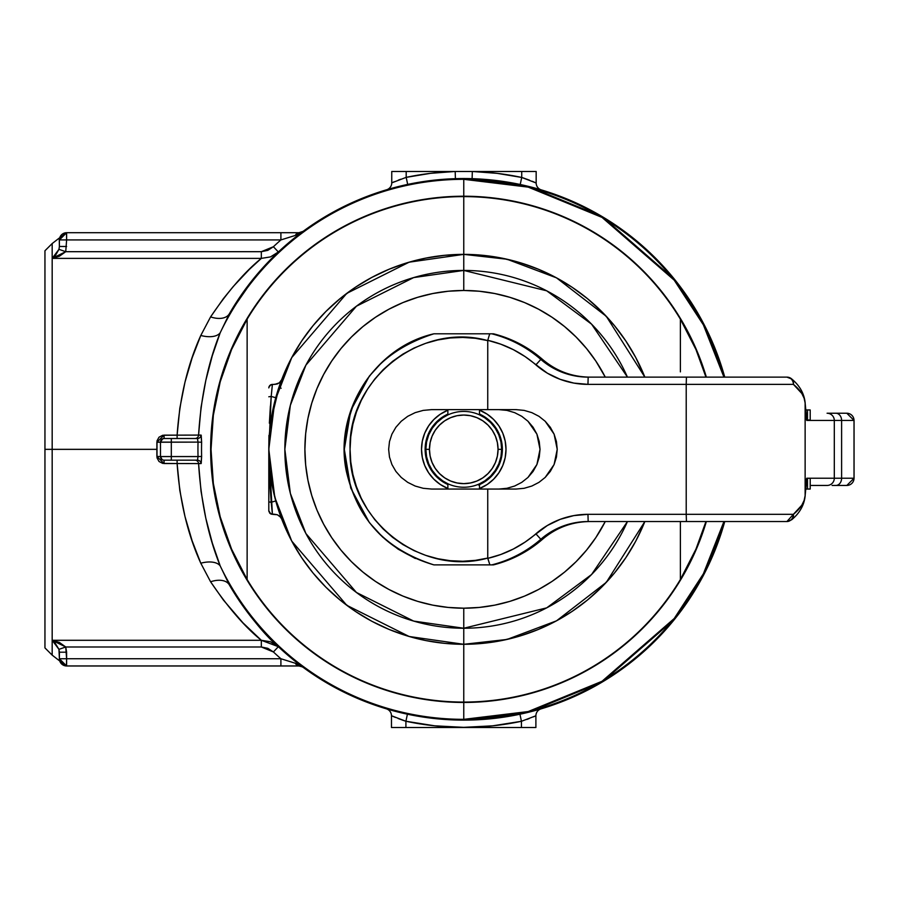 <?xml version="1.0" encoding="UTF-8"?>
<svg xmlns="http://www.w3.org/2000/svg" width="899" height="899" viewBox="0 0 899 899"><rect width="100%" height="100%" fill="white"/><g stroke="black" fill="none" stroke-linecap="round" stroke-linejoin="round"><path stroke-width="1.35" d="M680.386 319.167A252.731 252.731 0 0 1 705.951 377.131L695.961 349.565L680.386 319.167A252.731 252.731 0 0 0 463.76 196.611A252.731 252.731 0 0 1 680.386 319.167L680.386 343.632L680.386 319.167M705.951 521.544A252.731 252.731 0 0 1 463.76 702.074A252.731 252.731 0 0 0 680.386 579.518L680.386 521.544L680.386 579.518L695.961 549.109L705.951 521.544M463.76 196.611L463.76 254.372L463.76 196.611A252.731 252.731 0 0 0 247.135 319.167L247.135 579.518A252.731 252.731 0 0 0 463.76 702.074L463.76 644.302L463.76 702.074A252.731 252.731 0 0 1 247.135 319.167A252.731 252.731 0 0 1 463.76 196.611L463.76 196.611M680.386 371.883L680.386 343.632L680.386 371.883M247.135 319.167L247.135 579.518L231.56 549.109L220.221 516.88L213.344 483.426L211.029 449.343L213.344 415.259L220.221 381.794L231.56 349.565L247.135 319.167M247.135 464.659L247.135 434.026M271.543 514.217L269.644 513.048L268.801 510.722L270.779 513.947L274.914 514.329L272.408 514.329L271.206 502.226L275.757 500.979L271.206 502.226L269.385 475.807L268.801 449.343L268.801 510.722L268.947 436.105M277.353 383.929L274.914 384.356L279.286 382.873L281.657 379.715L279.286 382.873L277.353 383.929L270.779 384.738L268.846 387.357L269.644 385.637L272.408 384.356L271.206 396.448L275.757 397.706L271.206 396.448L268.801 396.785L271.206 396.448L272.375 384.356L270.779 384.738L268.981 386.828M274.914 384.356L273.678 384.356L274.914 384.356M269.385 422.867L271.161 396.841M280.061 382.187L281.657 379.715M271.936 484.224L272.599 487.685M280.713 517.251L281.657 518.97L280.061 516.487L277.353 514.756L274.914 514.329L277.353 514.756L280.713 517.251L277.353 514.756L272.408 514.329L268.801 449.343L269.385 475.807M268.801 501.9L271.206 502.226L268.801 501.9M269.093 468.031L269.385 475.897M269.408 476.335L271.172 501.856M268.801 510.722L268.846 511.329M272.408 514.329L269.644 513.048L270.779 513.947M268.958 435.318L268.801 449.343L271.206 396.448M269.003 386.75L268.801 387.896M269.644 385.637L270.779 384.738M270.385 406.09L269.374 423.204M268.801 449.848L269.015 458.636M270.206 472.784L272.105 485.112M275.959 501.721L277.566 507.137M277.589 507.238L278.645 510.52M447.871 414.124A38.635 38.635 0 0 0 447.871 484.55A38.635 38.635 0 0 1 447.871 414.124L442.297 417.215L436.442 422.024L431.644 427.879M447.871 488.483A42.242 42.242 0 0 1 447.871 410.202L440.285 414.214L433.891 419.473L428.632 425.868L424.733 433.172L422.328 441.094L421.519 449.343L422.328 457.58L424.733 465.502L428.632 472.807L433.891 479.212L440.285 484.46L447.871 488.483M643.729 524.331A7.226 7.226 0 0 0 644.28 521.544A7.226 7.226 0 0 1 643.729 524.331L635.705 541.243L625.861 557.661L614.466 573.023L601.622 587.204L587.44 600.049L572.079 611.444L555.661 621.276L538.366 629.457L520.352 635.908L501.799 640.56L482.864 643.369L463.76 644.302L507.025 639.447L556.515 620.827L606.319 582.327L644.853 521.544A194.959 194.959 0 0 1 268.801 449.343A194.959 194.959 0 0 1 463.76 254.372L463.76 270.43L546.704 290.815L591.587 324.168L627.446 377.131A178.912 178.912 0 0 0 463.76 270.43L463.76 290.478A158.853 158.853 0 0 1 605.263 377.131L595.846 361.083L586.564 348.565L576.09 337.013L564.538 326.539L552.02 317.257L538.647 309.245L524.555 302.57L509.868 297.322L494.753 293.535L479.336 291.242L463.76 290.478L448.185 291.242L432.767 293.535L417.642 297.322L402.966 302.57L388.874 309.245L375.501 317.257L362.982 326.539L351.43 337.013L340.957 348.565L331.675 361.083L323.662 374.456L316.987 388.548L311.739 403.224L307.952 418.35L305.66 433.767L304.896 449.343L305.66 464.907L307.952 480.336L311.739 495.45L316.987 510.138L323.662 524.229L331.675 537.602L340.957 550.121L351.43 561.673L362.982 572.135L375.501 581.428L388.874 589.441L402.966 596.104L417.642 601.364L432.767 605.151L448.185 607.432L463.76 608.196L463.76 644.302L444.645 643.369L425.721 640.56L407.168 635.908L389.155 629.457L371.849 621.276L355.442 611.444L340.08 600.049L325.899 587.204L313.054 573.023L301.648 557.661L291.815 541.243L283.792 524.331L277.195 505.935L272.543 487.37L269.734 468.446L268.801 449.343L269.026 458.737M269.048 439.364L268.801 449.343L269.734 430.228L272.543 411.304L277.195 392.751L283.23 375.726L291.815 357.431L301.648 341.024L313.054 325.652L325.899 311.481L340.08 298.637L355.442 287.231L371.849 277.398L389.155 269.217L407.168 262.778L425.721 258.125L444.645 255.316L463.76 254.372L482.864 255.316L501.799 258.125L520.352 262.778L538.366 269.217L555.661 277.398L572.079 287.231L587.44 298.637L601.622 311.481L614.466 325.652L625.861 341.024L635.705 357.431L644.853 377.131L606.319 316.347L556.515 277.858L507.025 259.238L463.76 254.372A194.959 194.959 0 0 1 644.853 377.131L644.313 375.782M627.446 521.544L591.587 574.506L546.704 607.859L463.76 628.244A178.912 178.912 0 0 0 627.446 521.544M605.263 521.544A158.853 158.853 0 0 1 463.76 608.196L479.336 607.432L494.753 605.151L509.868 601.364L524.555 596.104L538.647 589.441L552.02 581.428L564.538 572.135L576.09 561.673L586.564 550.121L595.846 537.602L605.263 521.544M281.353 518.161L282.365 520.802M283.05 522.51L279.904 514.206M283.241 521.544A7.226 7.226 0 0 0 283.792 524.331L279.465 512.958M283.23 375.726L279.263 386.323M271.476 417.091L273.858 405.191L271.464 417.192M281.353 380.513L282.05 378.67M478.538 485.033L485.224 481.459L491.079 476.661L495.877 470.806M499.451 464.12L501.653 456.872L502.395 449.343L501.653 441.802M499.451 434.554L495.877 427.879L491.079 422.024L485.224 417.215M428.07 434.554L425.868 441.802L425.126 449.343L425.868 456.872M428.07 464.12L431.644 470.806L436.442 476.661L442.297 481.459M479.504 410.146L487.224 414.214L493.63 419.473L498.878 425.868L502.788 433.172L505.193 441.094L506.002 449.343L505.193 457.58L502.788 465.502L498.878 472.807L493.63 479.212L487.224 484.46L479.504 488.539A42.242 42.242 0 0 0 479.504 410.146M463.76 270.43A178.912 178.912 0 0 0 284.848 449.343A178.912 178.912 0 0 0 463.76 628.244L463.76 608.196A158.853 158.853 0 0 1 304.896 449.343A158.853 158.853 0 0 1 463.76 290.478L463.76 254.372L409.169 262.171L346.778 293.366L291.737 357.588L274.791 401.347L268.801 449.343L274.791 497.327L291.737 541.086L346.778 605.308L409.169 636.503L463.76 644.302L463.76 628.244L413.664 621.085L356.42 592.463L305.896 533.534L290.355 493.382L284.848 449.343L290.355 405.303L305.896 365.151L356.42 306.211L413.664 277.589L463.76 270.43M479.504 414.068A38.635 38.635 0 0 1 479.504 484.617A38.635 38.635 0 0 0 479.504 414.068M644.28 377.131A7.226 7.226 0 0 0 643.729 374.355M281.129 388.267A7.226 2.236 19 0 1 279.398 385.918L283.792 374.355A7.226 7.226 0 0 0 283.241 377.131A7.226 7.226 0 0 1 283.792 374.355M282.05 378.681L279.398 385.918L270.745 421.822M282.095 520.094L283.792 524.331M269.003 440.454L268.801 449.343M805.111 496.237A7.226 6.664 -175.9 0 0 805.133 495.675C804.594 502.181 800.683 508.396 793.39 514.329A7.226 6.057 49.2 0 1 791.783 519.644L786.906 521.544L588.171 521.544L587.957 514.329L573.832 515.599L560.156 519.352L547.367 525.499L525.061 542.108L513.318 549.031L500.833 554.481L487.764 558.369L487.741 489.056L516.127 489.056L524.151 488.292L531.86 486.033L538.962 482.358L545.187 477.425L550.3 471.402L554.099 464.536L556.436 457.085L557.223 449.343L556.436 441.589L554.099 434.138L550.3 427.272L545.187 421.26L538.962 416.316L531.86 412.652L524.151 410.394L516.127 409.629L487.741 409.629L487.764 340.316L500.833 344.205L513.318 349.644L525.061 356.566L547.367 373.186L560.156 379.322L573.832 383.086L587.957 384.356L686.218 384.356L686.218 514.329L587.957 514.329A79.427 79.393 -90 0 0 535.871 533.815L540.816 539.265A119.14 119.095 90 0 1 491.787 564.875L493.495 564.875A119.14 119.095 -90 0 0 542.535 539.265L540.816 539.265A72.212 72.178 90 0 1 588.171 521.544L686.431 521.544L686.218 514.329L793.39 514.329L801.796 505.216L804.111 500.473L805.133 495.675L805.133 403.01L806.841 420.451L834.306 420.451L834.306 478.223L806.841 478.223L805.133 495.675L805.133 403.01L804.111 398.212L801.796 393.459L793.39 384.356L686.218 384.356L686.218 514.329L587.957 514.329L588.171 521.544A72.212 72.178 90 0 0 540.816 539.265L535.871 533.815A111.925 111.869 90 0 1 487.764 558.369L489.876 564.875L433.869 564.875L491.787 564.875L489.876 564.875L487.741 558.077L475.357 560.369L462.805 561.257L450.242 560.706L437.813 558.729L425.677 555.357L414.012 550.626L402.943 544.603L392.627 537.366L383.176 528.994L374.737 519.611L367.41 509.328L361.274 498.282L356.42 486.606L352.902 474.447L350.779 461.974L350.071 449.343L350.779 436.7L352.902 424.227L356.42 412.079L361.274 400.403L367.41 389.357L374.737 379.075L383.176 369.68L392.627 361.319L402.943 354.071L414.012 348.048L425.677 343.328L437.813 339.957L450.242 337.979L462.805 337.428L475.357 338.305L487.741 340.609L487.741 409.629L431.565 409.629L423.193 410.394L415.147 412.652L407.719 416.316L401.224 421.26L395.886 427.272L391.919 434.138L389.481 441.589L388.649 449.343L389.481 457.085L388.649 449.343L389.481 441.589L391.919 434.138L395.886 427.272L401.224 421.26L407.719 416.316L415.147 412.652L423.193 410.394L431.565 409.629L516.127 409.629L524.151 410.394L531.86 412.652L538.962 416.316L545.187 421.26L554.099 434.138L557.223 449.343L554.099 464.536L545.187 477.425L538.962 482.358L531.86 486.033L524.151 488.292L516.127 489.056L487.741 489.056L487.741 558.077C420.811 577.034 347.621 519.229 350.071 449.343C347.621 379.457 420.811 321.651 487.741 340.609L487.764 340.316A111.925 111.869 90 0 1 535.871 364.87L540.816 359.42L542.535 359.42A119.14 119.095 -90 0 0 493.495 333.81L491.787 333.81A119.14 119.095 90 0 1 540.816 359.42L542.535 359.42A72.212 72.178 -90 0 0 589.879 377.131L589.879 377.131C571.966 376.928 556.189 371.029 542.535 359.42L542.535 359.42A72.212 72.178 -90 0 0 589.407 377.131M438.352 333.81L491.787 333.81A119.14 119.095 -90 0 1 540.816 359.42A72.212 72.178 90 0 0 588.171 377.131L587.957 384.356L686.218 384.356L686.431 377.131L588.171 377.131A72.212 72.178 90 0 1 540.816 359.42L535.871 364.87A79.427 79.393 -90 0 0 587.957 384.356L588.171 377.131L786.906 377.131L791.783 379.03A7.226 6.057 130.8 0 1 793.39 384.356C800.683 390.278 804.594 396.504 805.133 403.01A7.226 6.664 -4.1 0 0 805.111 402.449A7.226 6.664 175.9 0 1 805.133 403.01L805.942 414.349A7.226 6.664 -4.1 0 0 805.92 413.832A7.226 6.664 -4.1 0 0 805.864 413.326M805.92 413.787A7.226 6.664 175.9 0 1 805.942 414.349A79.427 2.36 90 0 0 806.841 420.451L834.306 420.451A7.226 7.214 -90 0 0 827.08 413.237L846.802 413.237A7.226 7.214 90 0 1 854.028 420.451L841.61 420.451L854.028 420.451A7.226 7.214 -90 0 0 846.802 413.237L835.845 413.237A7.226 5.754 90 0 1 841.61 420.451L841.61 478.223A7.226 5.754 90 0 1 835.845 485.449L846.802 485.449A7.226 7.214 -90 0 0 854.028 478.223L841.61 478.223L854.028 478.223A7.226 7.214 90 0 1 846.802 485.449L835.845 485.449A7.226 5.754 -90 0 0 841.61 478.223L834.306 478.223L834.306 420.451L841.61 420.451L841.61 478.223L806.841 478.223A79.427 2.36 90 0 0 805.942 484.336L805.133 495.675A7.226 6.664 4.1 0 1 805.122 496.192C804.077 505.339 799.582 513.205 791.614 519.802L786.906 521.544A7.226 6.484 -90 0 0 793.39 514.329L686.218 514.329L686.431 521.544L786.906 521.544L791.783 519.644A7.226 6.057 49.2 0 1 791.626 519.791M846.824 485.449L854.05 478.223L854.05 420.451L854.028 478.223L854.028 420.451L846.824 413.237M391.919 464.536L389.481 457.085L391.919 464.536L395.886 471.402L391.919 464.536M401.224 477.425L395.886 471.402L401.224 477.425L407.719 482.358L401.224 477.425M415.147 486.033L407.719 482.358L415.147 486.033L423.193 488.292L415.147 486.033M431.565 489.056L423.193 488.292L431.565 489.056L487.741 489.056L431.565 489.056M480.729 564.875L485.393 564.875M838.576 413.237L832.092 413.237M498.934 409.629L506.946 410.394L514.655 412.652L521.768 416.316L527.994 421.26L533.107 427.272L536.905 434.138L539.243 441.589L540.029 449.343L539.243 457.085L536.905 464.536L533.107 471.402L527.994 477.425L521.768 482.358L514.655 486.033L506.946 488.292L498.934 489.056L506.946 488.292L514.655 486.033L521.768 482.358L527.994 477.425L536.905 464.536L540.029 449.343L536.905 434.138L527.994 421.26L521.768 416.316L514.655 412.652L506.946 410.394L498.934 409.629M446.792 564.875L444.702 564.875M446.803 333.81L433.869 333.81C377.838 351.801 347.98 390.312 344.317 449.343C347.98 508.373 377.838 546.884 433.869 564.875C386.795 550.986 357.611 519.779 346.34 471.256C333.709 411.146 375.231 347.059 433.869 333.81M415.338 558.504L398.1 549.143L382.626 537.063L369.354 522.577L350.745 488.056L344.317 449.343L350.745 410.618L369.354 376.108L382.626 361.623L398.1 349.542L415.338 340.182M435.307 564.875L438.33 564.875M810.213 485.449L827.08 485.449A7.226 7.214 -90 0 0 834.306 478.223A7.226 7.214 90 0 1 827.08 485.449L810.213 485.449M838.576 485.449L832.092 485.449M493.281 564.875L493.495 564.875A119.14 119.095 90 0 0 542.535 539.265A72.212 72.178 -90 0 1 589.879 521.544A72.212 72.178 -90 0 0 542.535 539.265L540.816 539.265A119.14 119.095 -90 0 1 491.787 564.875L491.169 564.875M444.6 333.81L489.876 333.81L489.416 334.788L489.876 333.81L493.495 333.81A119.14 119.095 90 0 1 542.535 359.42C528.196 347.036 511.857 338.496 493.495 333.81L491.124 333.81M463.255 333.81L451.41 333.81M453.916 564.875L463.255 564.875M805.864 485.359A7.226 6.664 -175.9 0 0 805.92 484.842A7.226 6.664 -175.9 0 0 805.942 484.336A7.226 6.664 4.1 0 1 805.92 484.898M806.279 481.021A7.226 7.214 -90 0 0 806.841 478.223A7.226 7.214 90 0 1 806.279 481.021M805.718 482.763L807.493 478.257L810.213 478.257L810.201 478.909M488.989 564.875L486.674 564.875M442.038 564.875L440.42 564.875M786.906 377.131L791.614 378.884A7.226 6.057 130.8 0 1 791.783 379.03A7.226 7.214 -90 0 0 786.906 377.131L686.431 377.131L686.218 384.356L793.39 384.356A7.226 6.484 -90 0 0 786.906 377.131A7.226 6.484 90 0 1 793.39 384.356L793.221 381.39L791.783 379.03M806.841 420.451A7.226 7.214 -90 0 0 806.279 417.653A7.226 7.214 90 0 1 806.841 420.451M805.673 414.9L807.482 420.013L810.201 420.013L810.201 409.955L810.201 420.08L807.482 420.08L805.673 415.855M827.08 413.237A7.226 7.214 90 0 1 834.306 420.451L841.61 420.451A7.226 5.754 -90 0 0 835.845 413.237L827.08 413.237M440.398 333.81L442.027 333.81M483.774 333.81L485.426 333.81M486.696 333.81L488.91 333.81M489.416 334.788L487.764 340.316L489.416 334.788M791.783 519.644L793.221 517.285L793.39 514.329L786.917 521.544M805.65 409.955L807.482 409.955L807.482 420.013L807.482 409.955L810.201 409.955L805.212 409.955M810.201 420.013L810.201 420.013A1.45 1.438 -90 0 0 810.201 420.08A1.45 1.438 90 0 1 810.201 420.013L807.482 420.013A1.45 1.438 -90 0 0 807.482 420.08A1.45 1.438 90 0 1 807.482 420.013L806.055 415.473M805.223 489.045L810.213 489.045L810.213 478.482M805.628 489.045L807.493 489.045L807.493 478.268L805.74 483.684M810.201 478.953L810.213 478.268L807.493 478.268L807.493 489.045L810.213 489.045M810.213 478.268A1.45 1.438 90 0 1 810.213 478.257A1.45 1.438 -90 0 0 810.213 478.268L807.493 478.268L810.213 478.257M806.145 482.212L807.493 478.257A1.45 1.438 90 0 1 807.493 478.257L806.055 483.213M810.201 420.08L807.482 420.08M807.324 419.136L806.145 416.462M495.282 428.284L490.562 422.53L484.819 417.821L490.562 422.53L495.282 428.284L498.788 434.835L500.945 441.948L501.664 449.343L498.057 449.343A34.297 34.297 0 0 1 463.76 483.64A34.297 34.297 0 0 1 429.464 449.343L425.845 449.343A37.904 37.904 0 0 0 463.76 487.247A37.904 37.904 0 0 0 501.664 449.343A37.904 37.904 0 0 1 463.76 487.247A37.904 37.904 0 0 1 425.845 449.343A37.904 37.904 0 0 1 463.76 411.427A37.904 37.904 0 0 1 501.664 449.343L500.945 456.737L498.788 463.85L495.282 470.402L490.562 476.144L484.819 480.864L490.562 476.144M447.871 483.763L447.871 489.056L447.871 483.763L442.713 480.864L436.948 476.144L432.239 470.402L428.733 463.85L426.576 456.737L425.845 449.343L429.464 449.343A34.297 34.297 0 0 1 463.76 415.046A34.297 34.297 0 0 1 498.057 449.343L497.394 442.645L495.45 436.217L492.281 430.284L488.011 425.092L482.819 420.822L476.886 417.653L470.447 415.698L463.76 415.046L457.063 415.698L450.635 417.653L444.702 420.822L439.51 425.092L435.24 430.284L432.071 436.217L430.115 442.645L429.464 449.343L430.115 456.029L432.071 462.468L435.24 468.39L439.51 473.593L444.702 477.863L450.635 481.032L457.063 482.977L463.76 483.64L470.447 482.977L476.886 481.032L482.819 477.863L488.011 473.593L492.281 468.39L495.45 462.468L497.394 456.029L498.057 449.343L501.664 449.343A37.904 37.904 0 0 0 463.76 411.427A37.904 37.904 0 0 0 425.845 449.343L426.576 441.948L428.733 434.835L432.239 428.284L436.948 422.53L442.701 417.821L447.871 414.922L447.871 409.629L447.871 414.922M484.808 480.864L479.504 483.819L479.504 489.056L479.504 483.819M479.504 414.855L479.504 409.629L479.504 414.855L484.808 417.81M432.239 470.402L436.948 476.144L442.701 480.864M442.701 417.821L436.948 422.53L432.239 428.284M249.248 284.084L254.698 277.24L229.335 313.807L220.199 332.765A21.666 11.395 21.4 0 1 200.792 335.462A21.666 11.395 -158.6 0 0 220.199 332.765C208.175 362.499 200.971 396.605 198.578 435.094L177.114 435.15C179.71 397.819 187.599 364.589 200.792 335.462L210.591 316.897A21.666 12.743 -150 0 0 229.335 313.807L220.199 332.765A270.026 270.026 0 0 1 463.76 179.317L463.76 196.218A253.125 253.125 0 0 1 706.356 377.131A253.125 253.125 0 0 0 463.76 196.218L463.76 179.317L528.185 187.116L602.015 217.401L674.205 280.151L703.4 324.899L723.942 377.131A270.026 270.026 0 0 0 463.76 179.317L463.76 178.553A270.779 270.779 0 0 0 229.335 313.807A270.779 270.779 0 0 1 724.74 377.131L704.153 324.708L674.879 279.78L602.476 216.783L528.398 186.385L463.76 178.553L463.76 179.317A270.026 270.026 0 0 0 220.199 332.765L212.299 355.712L205.781 380.58L201.05 407.314L198.578 435.094L201.207 435.228L201.623 442.218A262.238 262.238 0 0 0 201.623 456.467L201.207 463.457L198.578 463.592L201.05 491.371L205.781 518.105L212.299 542.962L220.199 565.909A270.026 270.026 0 0 0 723.942 521.544L703.4 573.787L674.205 618.534L602.015 681.285L528.185 711.559L463.76 719.357L463.76 702.456A253.125 253.125 0 0 0 706.356 521.544A253.125 253.125 0 0 1 463.76 702.456L463.76 720.121L528.398 712.289L602.476 681.891L674.879 618.894L704.153 573.978L724.74 521.544A270.779 270.779 0 0 1 463.76 720.121L463.76 719.357A270.026 270.026 0 0 1 220.199 565.909L229.335 584.878A270.779 270.779 0 0 0 463.76 720.121A270.779 270.779 0 0 1 229.335 584.878A21.666 12.743 -30 0 0 210.591 581.777L200.792 563.212L192.116 540.76L184.98 516.509L179.822 490.506L177.114 463.536L162.697 463.401L159.011 461.479L157.01 457.838L157.01 440.847L159.011 437.206L162.685 435.285L177.114 435.15L179.822 408.168L184.98 382.165L192.116 357.914L200.792 335.462L210.591 316.897L223.357 298.682L233.144 286.635L249.326 269.43L261.328 258.384L52.176 258.384L52.176 449.343L44.95 449.343L44.95 647.909L44.95 449.343L156.875 449.343L52.176 449.343L52.176 640.29L52.176 243.55L44.95 250.765L44.95 449.343L44.95 250.765M303.132 667.339L295.344 663.26L299.738 665.968L66.616 665.968A7.226 7.226 0 0 1 59.39 658.742L59.165 660.551L59.39 658.742L59.165 660.551L52.176 655.135L52.176 640.29L261.328 640.29L242.921 622.793L223.357 599.993L210.591 581.777L200.792 563.212C187.599 534.085 179.71 500.855 177.114 463.536L198.578 463.592C200.971 502.069 208.175 536.175 220.199 565.909A21.666 11.395 -21.4 0 0 200.792 563.212A21.666 11.395 158.6 0 1 220.199 565.909L229.335 584.878C246.865 613.073 263.205 633.671 278.353 646.684L270.487 641.774L261.328 640.29C245.067 627.142 228.155 607.645 210.591 581.777A21.666 12.743 150 0 1 229.335 584.878M524.499 178.373L521.723 177.451L521.723 171.473L472.335 171.473L497.169 173.35L521.723 177.451L536.164 182.991L533.624 181.879L536.164 182.991L536.164 171.473L536.164 182.991A7.226 7.226 0 0 0 541.322 189.903L523.162 185.16M535.141 188.138L537.771 188.869M455.411 178.687L472.11 178.687L472.335 171.473L406.191 171.473L406.191 177.361L430.554 173.327L455.186 171.473L391.75 171.473L391.75 182.868L391.75 171.473L406.191 171.473L406.191 177.361L407.685 184.43L403.539 185.34L407.685 184.43L406.191 177.361A278.005 278.005 0 0 1 455.186 171.473L455.411 178.687L455.186 171.473L472.335 171.473L472.11 178.687M524.072 713.323L534.871 710.615M534.95 710.592L541.052 708.861A7.226 7.226 0 0 0 535.894 715.773L535.894 727.527L535.894 715.773L533.332 716.885M537.501 709.884L540.647 708.974M241.921 294.063L236.437 302.21M267.149 263.149L261.969 268.767M403.539 185.34L386.592 189.79A7.226 7.226 0 0 0 391.75 182.868L394.301 181.755M390.144 188.756L386.997 189.667M59.233 238.359L59.39 246.483L59.39 239.932A7.226 7.226 0 0 1 66.616 232.717L299.738 232.717L295.344 235.426L303.188 231.313A7.226 7.226 0 0 1 298.906 232.717L280.904 232.717L280.904 239.932L66.616 239.932L65.739 251.686L261.328 251.686L267.823 250.349L273.408 246.731A278.005 278.005 0 0 1 280.904 239.932L295.344 235.426L303.188 231.313L298.906 232.717A7.226 4.551 -90 0 0 295.344 235.426L286.478 238.179M528.545 179.834L521.723 177.451L520.218 184.509L521.723 177.451A278.005 278.005 0 0 0 472.335 171.473L536.164 171.473L521.723 171.473L521.723 177.451L509.227 175.08M529.623 180.25L527.151 179.317M532.129 181.25L533.613 181.868M398.313 180.137L400.763 179.216M386.727 708.929L407.416 714.199L405.91 721.256L405.91 727.527L391.47 727.527L391.47 715.728L394.02 716.84L391.47 715.728L391.47 727.527L521.442 727.527L521.442 721.29L492.719 725.83L463.682 727.347L434.633 725.808L405.91 721.256L405.91 727.527L535.894 727.527L521.442 727.527L521.442 721.29L519.948 714.233L521.442 721.29A278.005 278.005 0 0 1 405.91 721.256L403.145 720.346L405.91 721.256L407.416 714.199L404.471 713.548M395.515 717.469L394.032 716.84M399.1 718.885L400.471 719.391M529.331 718.515L526.881 719.436M403.145 720.346L398.032 718.47M463.76 702.456A253.125 253.125 0 0 1 210.636 449.343A253.125 253.125 0 0 1 463.76 196.218A253.125 253.125 0 0 0 210.636 449.343A253.125 253.125 0 0 0 463.76 702.456M66.211 232.717L59.267 238.583M66.526 232.717L66.616 239.932L280.904 239.932L280.904 232.717L66.616 232.717L59.39 239.932L66.616 239.932L66.616 232.717M405.91 721.256L391.47 715.728A7.226 7.226 0 0 0 386.312 708.817L389.874 709.85M261.969 629.907L267.149 635.526M249.248 614.59L254.698 621.434M236.437 596.475L241.921 604.622M44.95 647.909L52.176 655.135L52.176 640.29L261.328 640.29L261.328 646.988L65.739 646.988L66.616 658.742L280.904 658.742A278.005 278.005 0 0 1 273.408 651.955L267.823 648.325L261.328 646.988L65.739 646.988L59.39 642.437L52.176 640.29L54.794 642.65M302.446 666.889L298.906 665.968A7.226 4.551 -90 0 1 295.344 663.26L280.904 658.742L280.904 665.968L298.906 665.968A7.226 7.226 0 0 1 303.188 667.373L295.344 663.26L280.904 658.742L66.616 658.742L66.447 665.968M59.39 658.742L66.616 665.968L66.616 658.742L59.39 658.742L59.39 652.202L66.616 652.202L65.739 646.988L52.176 640.29L58.952 649.348L59.39 658.742L66.616 658.742L66.616 652.202L59.39 652.202L58.952 649.348L65.739 646.988L58.952 649.348L54.861 642.718M162.708 438.791L160.483 442.117A3.607 3.607 0 0 1 164.09 438.51L171.316 438.51L164.09 438.51A3.607 3.607 0 0 0 160.483 442.117L160.483 456.557L171.316 456.557L171.316 442.117L198.038 442.117A265.823 265.823 0 0 0 198.038 456.557L171.316 456.557L171.316 442.117L160.483 442.117L160.483 456.557A3.607 3.607 0 0 0 164.09 460.176L197.465 460.176A3.607 3.585 -90 0 1 201.05 463.592L177.114 463.536L177.114 460.176L177.114 463.536L164.09 463.536L164.09 460.176L171.316 460.176L171.316 456.557L160.483 456.557L162.09 459.569M171.316 438.51L197.465 438.51L171.316 438.51L171.316 442.117L171.316 438.51M392.762 188.037L386.592 189.79A7.226 7.226 0 0 0 391.75 182.868L406.191 177.361M536.164 182.991A7.226 7.226 0 0 0 541.322 189.903L535.208 188.149M535.883 715.784L521.442 721.29M535.894 715.773A7.226 7.226 0 0 1 540.962 708.884M541.052 708.861L534.927 710.603M391.47 715.728A7.226 7.226 0 0 0 386.312 708.817L392.492 710.581M229.335 313.807A21.666 12.743 30 0 1 210.591 316.897C228.155 291.04 245.067 271.532 261.328 258.384L270.475 256.912L278.353 251.99L272.914 255.833M59.165 238.134L52.176 243.55L52.176 258.384L58.952 249.338L55.749 254.945L52.176 258.384L65.739 251.686L58.952 249.338L59.39 246.483L66.616 246.483L59.39 246.483L58.952 249.338L65.739 251.686L261.328 251.686L261.328 258.384L52.176 258.384L59.39 256.237L65.739 251.686L66.616 239.932L59.39 239.932M261.328 258.384L261.328 251.686L273.408 246.731L278.353 251.99L273.408 246.731A278.005 278.005 0 0 1 280.904 239.932M261.328 640.29L278.353 646.684L273.408 651.955L261.328 646.988L261.328 640.29M66.616 665.968L280.904 665.968L280.904 658.742A278.005 278.005 0 0 1 273.408 651.955L278.353 646.684M66.155 665.968L59.188 660.473M195.004 460.176A3.607 3.585 -90 0 1 198.578 463.592A3.607 3.585 90 0 0 195.004 460.176M198.038 456.557L171.316 456.557L171.316 460.176L197.465 460.176L198.038 456.557L201.623 456.467L201.05 463.592A3.607 3.585 90 0 0 197.465 460.176L198.038 456.557A265.823 265.823 0 0 1 198.038 442.117L201.623 442.218A262.238 262.238 0 0 0 201.623 456.467L198.038 456.557M163.045 460.018L164.079 460.176A3.607 3.607 0 0 1 160.483 456.557L160.91 458.265M164.09 460.176L164.09 463.536L156.875 456.434L156.875 442.241L198.038 442.117L197.465 438.51A3.607 3.585 90 0 0 201.05 435.094L201.623 442.218L198.038 442.117L197.465 438.51A3.607 3.585 -90 0 0 201.05 435.094L198.578 435.094A3.607 3.585 -90 0 1 195.004 438.51A3.607 3.585 90 0 0 198.578 435.094L177.114 435.15L177.114 438.51L177.114 435.15L164.09 435.15L164.09 438.51L162.393 438.937M156.875 456.434L160.483 456.557L156.875 456.434M161.09 458.569L161.798 459.355M160.483 442.117L156.875 442.241L164.09 435.15L164.09 438.51M162.09 439.117L161.303 439.825M161.09 440.117L160.764 440.735M806.234 480.909L805.122 496.192M589.879 521.544C571.966 521.746 556.189 527.657 542.535 539.254C528.196 551.649 511.857 560.178 493.495 564.875M791.614 378.884C799.582 385.469 804.077 393.335 805.122 402.494L806.234 417.765M810.201 409.955L810.201 419.945M303.188 231.313L302.446 231.785"/></g></svg>
